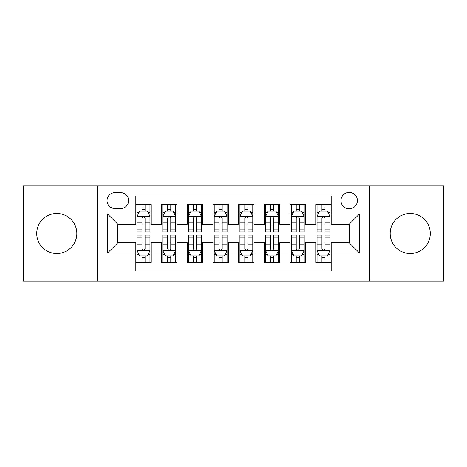 <?xml version="1.0" encoding="UTF-8"?>
<svg xmlns="http://www.w3.org/2000/svg" width="467" height="467" viewBox="0 0 467 467"><rect width="100%" height="100%" fill="white"/><g stroke="black" fill="none" stroke-linecap="round" stroke-linejoin="round"><path stroke-width="0.7" d="M410.23 213.448A20.052 20.052 0 0 0 390.178 233.5A20.052 20.052 0 0 0 410.23 253.552A20.052 20.052 0 0 0 430.282 233.5A20.052 20.052 0 0 0 410.23 213.448M56.77 213.448A20.052 20.052 0 0 0 36.718 233.5A20.052 20.052 0 0 0 56.77 253.552A20.052 20.052 0 0 0 76.822 233.5A20.052 20.052 0 0 0 56.77 213.448M349.182 192.369A8.225 8.225 0 0 0 340.951 200.594A8.225 8.225 0 0 0 349.182 208.819A8.225 8.225 0 0 0 357.407 200.594A8.225 8.225 0 0 0 349.182 192.369M369.741 281.058L443.65 281.058L443.65 185.942L369.741 185.942L369.741 281.058L97.259 281.058L97.259 185.942L23.35 185.942L23.35 281.058L97.259 281.058M331.185 204.581L315.762 204.581L315.762 213.962L305.476 213.962L305.476 224.248L315.762 224.248L315.762 213.962M305.476 213.962L305.476 204.581L290.054 204.581L290.054 213.962L279.774 213.962L279.774 224.248L290.054 224.248L290.054 213.962M279.774 213.962L279.774 204.581L264.345 204.581L264.345 213.962L254.066 213.962L254.066 224.248L264.345 224.248L264.345 213.962M254.066 213.962L254.066 204.581L238.643 204.581L238.643 213.962L228.357 213.962L228.357 224.248L238.643 224.248L238.643 213.962M228.357 213.962L228.357 204.581L212.934 204.581L212.934 213.962L202.655 213.962L202.655 224.248L212.934 224.248L212.934 213.962M202.655 213.962L202.655 204.581L187.226 204.581L187.226 213.962L176.946 213.962L176.946 224.248L187.226 224.248L187.226 213.962M176.946 213.962L176.946 204.581L161.524 204.581L161.524 224.248L151.238 224.248L151.238 204.581L135.815 204.581M135.815 262.419L151.238 262.419L151.238 242.752L161.524 242.752L161.524 262.419L176.946 262.419L176.946 242.752L187.226 242.752L187.226 253.038L176.946 253.038M187.226 253.038L187.226 262.419L202.655 262.419L202.655 242.752L212.934 242.752L212.934 253.038L202.655 253.038M212.934 253.038L212.934 262.419L228.357 262.419L228.357 242.752L238.643 242.752L238.643 253.038L228.357 253.038M238.643 253.038L238.643 262.419L254.066 262.419L254.066 242.752L264.345 242.752L264.345 253.038L254.066 253.038M264.345 253.038L264.345 262.419L279.774 262.419L279.774 242.752L290.054 242.752L290.054 253.038L279.774 253.038M290.054 253.038L290.054 262.419L305.476 262.419L305.476 242.752L315.762 242.752L315.762 253.038L305.476 253.038M114.993 208.562L120.649 208.562A7.968 7.968 0 0 0 128.618 200.594A7.968 7.968 0 0 0 120.649 192.626L114.993 192.626A7.968 7.968 0 0 0 107.025 200.594A7.968 7.968 0 0 0 114.993 208.562M369.741 185.942L97.259 185.942M331.185 213.962L331.185 195.971L135.815 195.971L135.815 224.248L117.818 224.248L117.818 242.752L135.815 242.752L135.815 271.029L331.185 271.029L331.185 242.752L349.182 242.752L349.182 224.248L331.185 224.248L331.185 213.962L359.462 213.962L359.462 253.038L331.185 253.038M135.815 253.038L107.538 253.038L107.538 213.962L135.815 213.962M315.762 253.038L315.762 262.419L331.185 262.419M135.815 211.008L137.1 211.008M141.986 211.008L145.068 211.008M149.954 211.008L151.238 211.008M135.815 223.991L137.1 223.991M141.986 223.991L145.068 223.991M149.954 223.991L151.238 223.991M135.815 243.009L137.1 243.009M141.986 243.009L145.068 243.009M149.954 243.009L151.238 243.009M135.815 255.992L137.1 255.992M141.986 255.992L145.068 255.992M149.954 255.992L151.238 255.992M161.524 223.991L162.808 223.991M167.694 223.991L170.776 223.991M175.662 223.991L176.946 223.991M161.524 211.008L162.808 211.008M167.694 211.008L170.776 211.008M175.662 211.008L176.946 211.008M161.524 243.009L162.808 243.009M167.694 243.009L170.776 243.009M175.662 243.009L176.946 243.009M161.524 255.992L162.808 255.992M167.694 255.992L170.776 255.992M175.662 255.992L176.946 255.992M187.226 243.009L188.516 243.009M193.396 243.009L196.484 243.009M201.365 243.009L202.655 243.009M187.226 255.992L188.516 255.992M193.396 255.992L196.484 255.992M201.365 255.992L202.655 255.992M187.226 211.008L188.516 211.008M193.396 211.008L196.484 211.008M201.365 211.008L202.655 211.008M187.226 223.991L188.516 223.991M193.396 223.991L196.484 223.991M201.365 223.991L202.655 223.991M212.934 243.009L214.219 243.009M219.105 243.009L222.187 243.009M227.073 243.009L228.357 243.009M212.934 255.992L214.219 255.992M219.105 255.992L222.187 255.992M227.073 255.992L228.357 255.992M212.934 211.008L214.219 211.008M219.105 211.008L222.187 211.008M227.073 211.008L228.357 211.008M212.934 223.991L214.219 223.991M219.105 223.991L222.187 223.991M227.073 223.991L228.357 223.991M238.643 243.009L239.927 243.009M244.813 243.009L247.895 243.009M252.781 243.009L254.066 243.009M238.643 255.992L239.927 255.992M244.813 255.992L247.895 255.992M252.781 255.992L254.066 255.992M238.643 211.008L239.927 211.008M244.813 211.008L247.895 211.008M252.781 211.008L254.066 211.008M238.643 223.991L239.927 223.991M244.813 223.991L247.895 223.991M252.781 223.991L254.066 223.991M264.345 243.009L265.635 243.009M270.516 243.009L273.604 243.009M278.484 243.009L279.774 243.009M264.345 255.992L265.635 255.992M270.516 255.992L273.604 255.992M278.484 255.992L279.774 255.992M264.345 211.008L265.635 211.008M270.516 211.008L273.604 211.008M278.484 211.008L279.774 211.008M264.345 223.991L265.635 223.991M270.516 223.991L273.604 223.991M278.484 223.991L279.774 223.991M290.054 243.009L291.338 243.009M296.224 243.009L299.306 243.009M304.192 243.009L305.476 243.009M290.054 255.992L291.338 255.992M296.224 255.992L299.306 255.992M304.192 255.992L305.476 255.992M290.054 211.008L291.338 211.008M296.224 211.008L299.306 211.008M304.192 211.008L305.476 211.008M290.054 223.991L291.338 223.991M296.224 223.991L299.306 223.991M304.192 223.991L305.476 223.991M315.762 243.009L317.046 243.009M321.932 243.009L325.014 243.009M329.9 243.009L331.185 243.009M315.762 255.992L317.046 255.992M321.932 255.992L325.014 255.992M329.9 255.992L331.185 255.992M315.762 211.008L317.046 211.008M321.932 211.008L325.014 211.008M329.9 211.008L331.185 211.008M315.762 223.991L317.046 223.991M321.932 223.991L325.014 223.991M329.9 223.991L331.185 223.991M117.818 224.248L107.538 213.962M117.818 242.752L107.538 253.038M359.462 213.962L349.182 224.248M359.462 253.038L349.182 242.752M145.068 207.92L141.986 207.92M149.954 229.863L145.068 229.863L145.068 231.959L149.954 231.959L149.954 216.279L147.385 211.137L139.674 211.137L137.1 216.279L137.1 231.959L141.986 231.959L141.986 229.863L137.1 229.863M137.1 216.279L137.1 204.581M149.954 216.279L149.954 204.581M141.986 211.137L141.986 204.581M145.068 204.581L145.068 211.137M145.068 229.863L145.068 218.206C144.04 216.227 143.013 216.227 141.986 218.206L141.986 229.863M141.986 259.08L145.068 259.08M137.1 237.137L141.986 237.137L141.986 235.041L137.1 235.041L137.1 250.721L139.674 255.863L147.385 255.863L149.954 250.721L149.954 235.041L145.068 235.041L145.068 237.137L149.954 237.137M149.954 250.721L149.954 262.419M137.1 250.721L137.1 262.419M145.068 255.863L145.068 262.419M141.986 262.419L141.986 255.863M141.986 237.137L141.986 248.794C143.013 250.773 144.04 250.773 145.068 248.794L145.068 237.137M170.776 207.92L167.694 207.92M175.662 229.863L170.776 229.863L170.776 231.959L175.662 231.959L175.662 216.279L173.088 211.137L165.376 211.137L162.808 216.279L162.808 231.959L167.694 231.959L167.694 229.863L162.808 229.863M162.808 216.279L162.808 204.581M175.662 216.279L175.662 204.581M167.694 211.137L167.694 204.581M170.776 204.581L170.776 211.137M170.776 229.863L170.776 218.206C169.749 216.227 168.721 216.227 167.694 218.206L167.694 229.863M196.484 207.92L193.396 207.92M201.365 229.863L196.484 229.863L196.484 231.959L201.365 231.959L201.365 216.279L198.796 211.137L191.085 211.137L188.516 216.279L188.516 231.959L193.396 231.959L193.396 229.863L188.516 229.863M188.516 216.279L188.516 204.581M201.365 216.279L201.365 204.581M193.396 211.137L193.396 204.581M196.484 204.581L196.484 211.137M196.484 229.863L196.484 218.206C195.457 216.227 194.43 216.227 193.396 218.206L193.396 229.863M222.187 207.92L219.105 207.92M227.073 229.863L222.187 229.863L222.187 231.959L227.073 231.959L227.073 216.279L224.504 211.137L216.793 211.137L214.219 216.279L214.219 231.959L219.105 231.959L219.105 229.863L214.219 229.863M214.219 216.279L214.219 204.581M227.073 216.279L227.073 204.581M219.105 211.137L219.105 204.581M222.187 204.581L222.187 211.137M222.187 229.863L222.187 218.206C221.16 216.227 220.132 216.227 219.105 218.206L219.105 229.863M247.895 207.92L244.813 207.92M252.781 229.863L247.895 229.863L247.895 231.959L252.781 231.959L252.781 216.279L250.207 211.137L242.496 211.137L239.927 216.279L239.927 231.959L244.813 231.959L244.813 229.863L239.927 229.863M239.927 216.279L239.927 204.581M252.781 216.279L252.781 204.581M244.813 211.137L244.813 204.581M247.895 204.581L247.895 211.137M247.895 229.863L247.895 218.206C246.868 216.227 245.84 216.227 244.813 218.206L244.813 229.863M167.694 259.08L170.776 259.08M162.808 237.137L167.694 237.137L167.694 235.041L162.808 235.041L162.808 250.721L165.376 255.863L173.088 255.863L175.662 250.721L175.662 235.041L170.776 235.041L170.776 237.137L175.662 237.137M175.662 250.721L175.662 262.419M162.808 250.721L162.808 262.419M170.776 255.863L170.776 262.419M167.694 262.419L167.694 255.863M167.694 237.137L167.694 248.794C168.721 250.773 169.749 250.773 170.776 248.794L170.776 237.137M193.396 259.08L196.484 259.08M188.516 237.137L193.396 237.137L193.396 235.041L188.516 235.041L188.516 250.721L191.085 255.863L198.796 255.863L201.365 250.721L201.365 235.041L196.484 235.041L196.484 237.137L201.365 237.137M201.365 250.721L201.365 262.419M188.516 250.721L188.516 262.419M196.484 255.863L196.484 262.419M193.396 262.419L193.396 255.863M193.396 237.137L193.396 248.794C194.424 250.773 195.451 250.773 196.484 248.794L196.484 237.137M219.105 259.08L222.187 259.08M214.219 237.137L219.105 237.137L219.105 235.041L214.219 235.041L214.219 250.721L216.793 255.863L224.504 255.863L227.073 250.721L227.073 235.041L222.187 235.041L222.187 237.137L227.073 237.137M227.073 250.721L227.073 262.419M214.219 250.721L214.219 262.419M222.187 255.863L222.187 262.419M219.105 262.419L219.105 255.863M219.105 237.137L219.105 248.794C220.132 250.773 221.16 250.773 222.187 248.794L222.187 237.137M244.813 259.08L247.895 259.08M239.927 237.137L244.813 237.137L244.813 235.041L239.927 235.041L239.927 250.721L242.496 255.863L250.207 255.863L252.781 250.721L252.781 235.041L247.895 235.041L247.895 237.137L252.781 237.137M252.781 250.721L252.781 262.419M239.927 250.721L239.927 262.419M247.895 255.863L247.895 262.419M244.813 262.419L244.813 255.863M244.813 237.137L244.813 248.794C245.84 250.773 246.868 250.773 247.895 248.794L247.895 237.137M273.604 207.92L270.516 207.92M278.484 229.863L273.604 229.863L273.604 231.959L278.484 231.959L278.484 216.279L275.915 211.137L268.204 211.137L265.635 216.279L265.635 231.959L270.516 231.959L270.516 229.863L265.635 229.863M265.635 216.279L265.635 204.581M278.484 216.279L278.484 204.581M270.516 211.137L270.516 204.581M273.604 204.581L273.604 211.137M273.604 229.863L273.604 218.206C272.576 216.227 271.549 216.227 270.516 218.206L270.516 229.863M270.516 259.08L273.604 259.08M265.635 237.137L270.516 237.137L270.516 235.041L265.635 235.041L265.635 250.721L268.204 255.863L275.915 255.863L278.484 250.721L278.484 235.041L273.604 235.041L273.604 237.137L278.484 237.137M278.484 250.721L278.484 262.419M265.635 250.721L265.635 262.419M273.604 255.863L273.604 262.419M270.516 262.419L270.516 255.863M270.516 237.137L270.516 248.794C271.543 250.773 272.57 250.773 273.604 248.794L273.604 237.137M299.306 207.92L296.224 207.92M304.192 229.863L299.306 229.863L299.306 231.959L304.192 231.959L304.192 216.279L301.624 211.137L293.912 211.137L291.338 216.279L291.338 231.959L296.224 231.959L296.224 229.863L291.338 229.863M291.338 216.279L291.338 204.581M304.192 216.279L304.192 204.581M296.224 211.137L296.224 204.581M299.306 204.581L299.306 211.137M299.306 229.863L299.306 218.206C298.279 216.227 297.251 216.227 296.224 218.206L296.224 229.863M296.224 259.08L299.306 259.08M291.338 237.137L296.224 237.137L296.224 235.041L291.338 235.041L291.338 250.721L293.912 255.863L301.624 255.863L304.192 250.721L304.192 235.041L299.306 235.041L299.306 237.137L304.192 237.137M304.192 250.721L304.192 262.419M291.338 250.721L291.338 262.419M299.306 255.863L299.306 262.419M296.224 262.419L296.224 255.863M296.224 237.137L296.224 248.794C297.251 250.773 298.279 250.773 299.306 248.794L299.306 237.137M325.014 207.92L321.932 207.92M329.9 229.863L325.014 229.863L325.014 231.959L329.9 231.959L329.9 216.279L327.326 211.137L319.615 211.137L317.046 216.279L317.046 231.959L321.932 231.959L321.932 229.863L317.046 229.863M317.046 216.279L317.046 204.581M329.9 216.279L329.9 204.581M321.932 211.137L321.932 204.581M325.014 204.581L325.014 211.137M325.014 229.863L325.014 218.206C323.987 216.227 322.96 216.227 321.932 218.206L321.932 229.863M321.932 259.08L325.014 259.08M317.046 237.137L321.932 237.137L321.932 235.041L317.046 235.041L317.046 250.721L319.615 255.863L327.326 255.863L329.9 250.721L329.9 235.041L325.014 235.041L325.014 237.137L329.9 237.137M329.9 250.721L329.9 262.419M317.046 250.721L317.046 262.419M325.014 255.863L325.014 262.419M321.932 262.419L321.932 255.863M321.932 237.137L321.932 248.794C322.96 250.773 323.987 250.773 325.014 248.794L325.014 237.137M161.524 253.038L151.238 253.038M161.524 213.962L151.238 213.962M149.889 216.151L137.164 216.151M137.1 212.549L138.962 212.549M148.092 212.549L149.954 212.549M141.986 222.234L137.1 222.234M149.954 222.234L145.068 222.234M145.068 209.56L141.986 209.56M137.164 250.849L149.889 250.849M149.954 254.451L148.092 254.451M138.962 254.451L137.1 254.451M145.068 244.766L149.954 244.766M137.1 244.766L141.986 244.766M141.986 257.44L145.068 257.44M175.598 216.151L162.872 216.151M162.808 212.549L164.67 212.549M173.8 212.549L175.662 212.549M167.694 222.234L162.808 222.234M175.662 222.234L170.776 222.234M170.776 209.56L167.694 209.56M201.3 216.151L188.58 216.151M188.516 212.549L190.378 212.549M199.502 212.549L201.365 212.549M193.396 222.234L188.516 222.234M201.365 222.234L196.484 222.234M196.484 209.56L193.396 209.56M227.009 216.151L214.283 216.151M214.219 212.549L216.081 212.549M225.211 212.549L227.073 212.549M219.105 222.234L214.219 222.234M227.073 222.234L222.187 222.234M222.187 209.56L219.105 209.56M252.717 216.151L239.991 216.151M239.927 212.549L241.789 212.549M250.919 212.549L252.781 212.549M244.813 222.234L239.927 222.234M252.781 222.234L247.895 222.234M247.895 209.56L244.813 209.56M162.872 250.849L175.598 250.849M175.662 254.451L173.8 254.451M164.67 254.451L162.808 254.451M170.776 244.766L175.662 244.766M162.808 244.766L167.694 244.766M167.694 257.44L170.776 257.44M188.58 250.849L201.3 250.849M201.365 254.451L199.502 254.451M190.378 254.451L188.516 254.451M196.484 244.766L201.365 244.766M188.516 244.766L193.396 244.766M193.396 257.44L196.484 257.44M214.283 250.849L227.009 250.849M227.073 254.451L225.211 254.451M216.081 254.451L214.219 254.451M222.187 244.766L227.073 244.766M214.219 244.766L219.105 244.766M219.105 257.44L222.187 257.44M239.991 250.849L252.717 250.849M252.781 254.451L250.919 254.451M241.789 254.451L239.927 254.451M247.895 244.766L252.781 244.766M239.927 244.766L244.813 244.766M244.813 257.44L247.895 257.44M278.42 216.151L265.7 216.151M265.635 212.549L267.498 212.549M276.622 212.549L278.484 212.549M270.516 222.234L265.635 222.234M278.484 222.234L273.604 222.234M273.604 209.56L270.516 209.56M265.7 250.849L278.42 250.849M278.484 254.451L276.622 254.451M267.498 254.451L265.635 254.451M273.604 244.766L278.484 244.766M265.635 244.766L270.516 244.766M270.516 257.44L273.604 257.44M304.128 216.151L291.402 216.151M291.338 212.549L293.2 212.549M302.33 212.549L304.192 212.549M296.224 222.234L291.338 222.234M304.192 222.234L299.306 222.234M299.306 209.56L296.224 209.56M291.402 250.849L304.128 250.849M304.192 254.451L302.33 254.451M293.2 254.451L291.338 254.451M299.306 244.766L304.192 244.766M291.338 244.766L296.224 244.766M296.224 257.44L299.306 257.44M329.836 216.151L317.111 216.151M317.046 212.549L318.908 212.549M328.038 212.549L329.9 212.549M321.932 222.234L317.046 222.234M329.9 222.234L325.014 222.234M325.014 209.56L321.932 209.56M317.111 250.849L329.836 250.849M329.9 254.451L328.038 254.451M318.908 254.451L317.046 254.451M325.014 244.766L329.9 244.766M317.046 244.766L321.932 244.766M321.932 257.44L325.014 257.44"/></g></svg>
